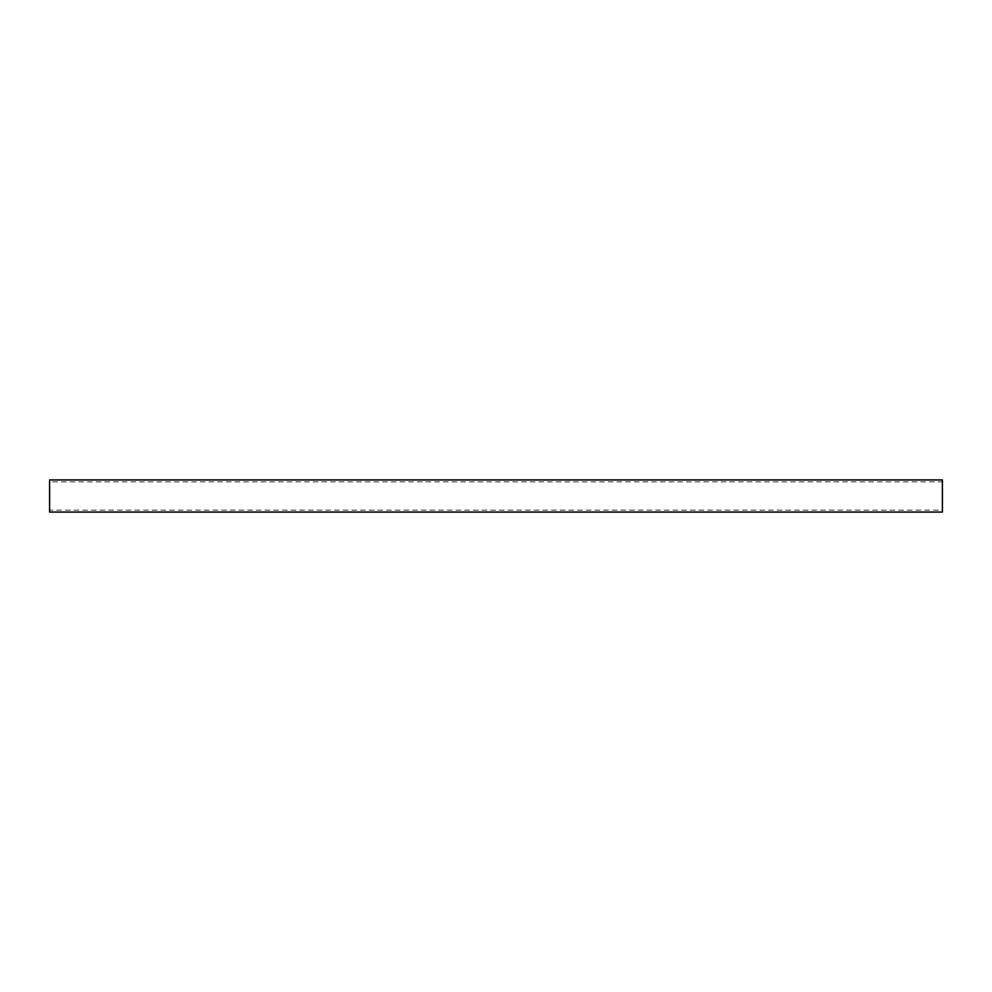 <?xml version="1.0" encoding="UTF-8"?>
<svg xmlns="http://www.w3.org/2000/svg" width="992" height="992" viewBox="0 0 992 992"><rect width="100%" height="100%" fill="white"/><g stroke="black" fill="none" stroke-linecap="round" stroke-linejoin="round"><path stroke-width="0.74" stroke-dasharray="4.96 3.72" d="M942.4 510.161L942.4 481.839L942.4 510.161L49.6 510.161L49.6 481.839L942.4 481.839M49.6 481.839L49.6 510.161M942.4 479.93L942.4 512.07M49.6 512.07L49.6 479.93"/><path stroke-width="1.49" d="M49.6 479.93L942.4 479.93L942.4 512.07L49.6 512.07L49.6 479.93"/></g></svg>
